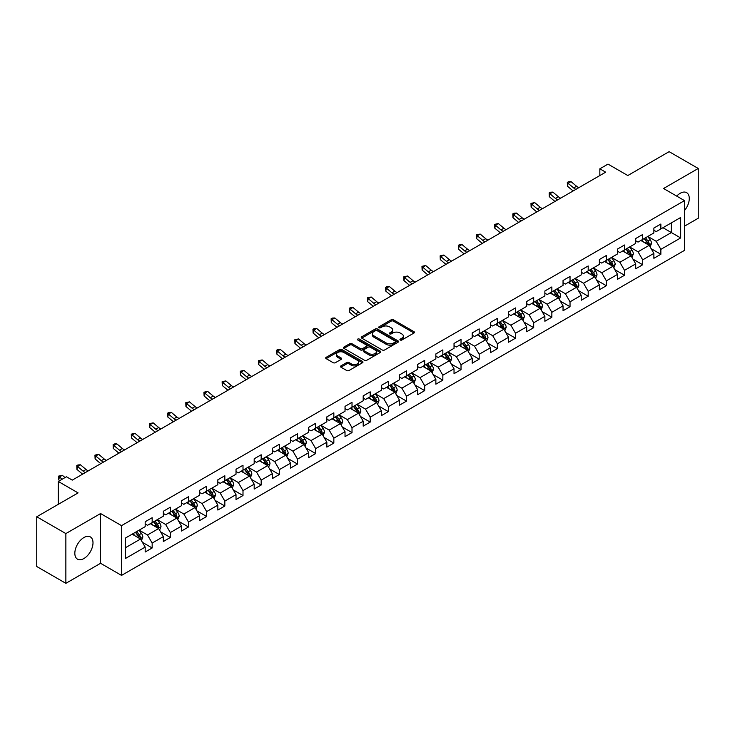 <?xml version="1.0" encoding="UTF-8"?>
<svg xmlns="http://www.w3.org/2000/svg" width="735" height="735" viewBox="0 0 735 735"><rect width="100%" height="100%" fill="white"/><g stroke="black" fill="none" stroke-linecap="round" stroke-linejoin="round"><path stroke-width="1.1" d="M400.263 340.02A1.13 0.652 0 0 0 401.861 340.02L414.007 333.01A1.617 0.937 0 0 0 414.476 332.349A1.617 0.937 0 0 0 414.007 331.687L393.427 319.808A1.617 0.937 0 0 0 391.139 319.808L378.994 326.818A1.13 0.652 0 0 0 378.663 327.277A1.13 0.652 0 0 0 378.994 327.746A1.13 0.652 0 0 0 380.592 327.746L382.172 326.836A5.173 2.986 0 0 1 389.486 326.836L391.195 327.828A5.173 2.986 0 0 1 392.71 329.941A5.173 2.986 0 0 1 391.195 332.045L389.623 332.955A1.13 0.652 0 0 0 389.293 333.414A1.13 0.652 0 0 0 389.623 333.883A1.13 0.652 0 0 0 391.231 333.883L392.802 332.973A5.173 2.986 0 0 1 400.116 332.973L401.834 333.966A5.173 2.986 0 0 1 403.35 336.079A5.173 2.986 0 0 1 401.834 338.183L400.263 339.092A1.13 0.652 0 0 0 399.923 339.561A1.13 0.652 0 0 0 400.263 340.02L400.263 339.092M83.919 558.526A12.844 7.414 120 0 0 92.307 547.207A12.844 7.414 120 0 0 90.341 536.908A12.844 7.414 120 0 0 83.919 537.542A12.844 7.414 120 0 0 75.521 548.87A12.844 7.414 120 0 0 77.497 559.16A12.844 7.414 120 0 0 83.919 558.526M684.505 210.522A12.844 7.414 120 0 0 686.619 192.653A12.844 7.414 120 0 0 680.197 193.287A12.844 7.414 120 0 0 676.705 196.107M340.957 365.874A1.617 0.937 0 0 0 340.489 366.535A1.617 0.937 0 0 0 340.957 367.197L346.727 370.523A1.617 0.937 0 0 0 349.015 370.523L362.502 362.741A1.617 0.937 0 0 0 362.98 362.079A1.617 0.937 0 0 0 362.502 361.418L341.931 349.538A1.617 0.937 0 0 0 339.644 349.538L326.156 357.329A1.617 0.937 0 0 0 325.678 357.991A1.617 0.937 0 0 0 326.156 358.643L333.13 362.677A1.617 0.937 0 0 0 335.417 362.677L341.187 359.341A1.617 0.937 0 0 0 341.656 358.68A1.617 0.937 0 0 0 341.187 358.019L337.733 356.025A4.327 2.499 0 0 1 336.465 354.261A4.327 2.499 0 0 1 339.129 351.955A4.327 2.499 0 0 1 343.842 352.497L357.394 360.315A4.327 2.499 0 0 1 358.662 362.079A4.327 2.499 0 0 1 355.988 364.385A4.327 2.499 0 0 1 351.275 363.843L349.015 362.539A1.617 0.937 0 0 0 346.727 362.539L340.957 365.874L340.957 367.197M684.505 226.169L698.25 218.231L698.25 168.471L669.135 151.667L627.791 175.536L607.992 164.107L599.843 168.811L605.668 172.174L72.269 480.12L66.444 476.758L58.295 481.471L58.295 504.329M65.865 533.582L65.865 583.333L100.566 563.295L100.566 513.544L65.865 533.582L36.75 516.769L78.094 492.9L58.295 481.471M100.566 513.544L121.532 525.644L684.505 200.618L684.505 250.369L121.532 575.404L121.532 525.644M698.25 168.471L663.549 188.509L684.505 200.618M382.283 349.998A1.617 0.937 0 0 0 384.57 349.998L398.058 342.216A1.617 0.937 0 0 0 398.535 341.554A1.617 0.937 0 0 0 398.058 340.893L377.478 329.014A1.617 0.937 0 0 0 375.199 329.014L361.703 336.805A1.617 0.937 0 0 0 361.234 337.457A1.617 0.937 0 0 0 361.703 338.118L382.283 349.998M358.211 340.259A1.13 0.652 0 0 1 359.36 340.424L380.261 352.488L366.793 360.26A1.617 0.937 0 0 1 364.505 360.26L343.934 348.381L349.704 345.073L349.704 343.732L343.934 347.067A1.617 0.937 0 0 0 343.456 347.728A1.617 0.937 0 0 0 343.934 348.381L343.934 347.067M349.704 345.073A1.617 0.937 0 0 1 351.991 345.073L351.991 343.732A1.617 0.937 0 0 0 349.704 343.732M351.991 343.732L360.334 348.546A1.617 0.937 0 0 0 362.621 348.546L366.453 346.341A1.617 0.937 0 0 0 366.921 345.68A1.617 0.937 0 0 0 366.453 345.018L357.761 340.002A1.13 0.652 0 0 1 357.43 339.542A1.13 0.652 0 0 1 358.129 338.936A1.13 0.652 0 0 1 359.36 339.074L380.28 351.155A1.617 0.937 0 0 1 380.758 351.817A1.617 0.937 0 0 1 380.28 352.478L380.28 351.155M65.865 583.333L36.75 566.529L36.75 516.769M142.443 542.356L152.163 547.97L152.163 543.055L163.345 536.605L163.345 541.511L170.327 537.478L170.327 532.572L181.508 526.113L181.508 531.028L188.5 526.986L188.5 522.08L199.681 515.63L199.681 520.536L206.664 516.503L206.664 511.588L217.845 505.138L217.845 510.044L224.837 506.011L224.837 501.105L236.018 494.646L236.018 499.552L243 495.519L243 490.612L254.181 484.163L254.181 489.069L261.173 485.036L261.173 480.12L272.354 473.671L272.354 478.577L279.337 474.544L279.337 469.637L290.518 463.179L290.518 468.085L297.51 464.051L297.51 459.145L308.691 452.687L308.691 457.602L315.673 453.568L315.673 448.653L326.854 442.204L326.854 447.11L333.846 443.076L333.846 438.17L345.027 431.711L345.027 436.618L352.01 432.584L352.01 427.678L363.191 421.219L363.191 426.135L370.183 422.101L370.183 417.186L381.355 410.736L381.355 415.642L388.346 411.609L388.346 406.703L399.528 400.244L399.528 405.15L406.51 401.117L406.51 396.211L417.691 389.752L417.691 394.667L424.683 390.634L424.683 385.719L435.864 379.269L435.864 384.175L442.847 380.142L442.847 375.236L454.028 368.777L454.028 373.683L461.02 369.65L461.02 364.744L472.201 358.285L472.201 363.2L479.183 359.167L479.183 354.252L490.364 347.802L490.364 352.708L497.356 348.675L497.356 343.769L508.537 337.31L508.537 342.216L515.52 338.183L515.52 333.277L526.701 326.818L526.701 331.733L533.693 327.691L533.693 322.784L544.874 316.335L544.874 321.241L551.856 317.208L551.856 312.301L563.038 305.843L563.038 310.749L570.029 306.715L570.029 301.809L581.21 295.351L581.21 300.266L588.193 296.223L588.193 291.317L599.374 284.868L599.374 289.774L606.366 285.74L606.366 280.834L617.538 274.375L617.538 279.282L624.529 275.248L624.529 270.342L635.711 263.883L635.711 268.799L642.702 264.756L642.702 259.85L653.874 253.4L653.874 258.307L660.866 254.273L660.866 249.358L680.665 237.929L680.665 217.496L671.349 222.87L671.349 232.554L680.665 237.929M152.163 547.97L145.172 552.003L145.172 547.097L125.373 558.526L125.373 538.084L145.172 526.655L145.172 521.749L152.163 517.706L152.163 522.622L163.345 516.163L163.345 511.257L170.327 507.224L170.327 512.13L181.508 505.671L181.508 500.765L188.5 496.731L188.5 501.637L199.681 495.188L199.681 490.273L206.664 486.239L206.664 491.155L217.845 484.696L217.845 479.79L224.837 475.756L224.837 480.662L236.018 474.204L236.018 469.298L243 465.264L243 470.17L254.181 463.721L254.181 458.805L261.173 454.772L261.173 459.687L272.354 453.229L272.354 448.322L279.337 444.289L279.337 449.195L290.518 442.736L290.518 437.83L297.51 433.797L297.51 438.703L308.691 432.253L308.691 427.338L315.673 423.305L315.673 428.22L326.854 421.761L326.854 416.855L333.846 412.822L333.846 417.728L345.027 411.269L345.027 406.363L352.01 402.33L352.01 407.236L363.191 400.786L363.191 395.871L370.183 391.838L370.183 396.753L381.355 390.294L381.355 385.388L388.346 381.355L388.346 386.261L399.528 379.802L399.528 374.896L406.51 370.863L406.51 375.769L417.691 369.319L417.691 364.404L424.683 360.37L424.683 365.277L435.864 358.827L435.864 353.921L442.847 349.888L442.847 354.794L454.028 348.335L454.028 343.429L461.02 339.395L461.02 344.302L472.201 337.852L472.201 332.937L479.183 328.903L479.183 333.809L490.364 327.36L490.364 322.454L497.356 318.42L497.356 323.327L508.537 316.868L508.537 311.962L515.52 307.928L515.52 312.834L526.701 306.385L526.701 301.469L533.693 297.436L533.693 302.342L544.874 295.893L544.874 290.987L551.856 286.944L551.856 291.859L563.038 285.4L563.038 280.494L570.029 276.461L570.029 281.367L581.21 274.908L581.21 270.002L588.193 265.969L588.193 270.875L599.374 264.425L599.374 259.519L606.366 255.477L606.366 260.392L617.538 253.933L617.538 249.027L624.529 244.994L624.529 249.9L635.711 243.441L635.711 238.535L642.702 234.502L642.702 239.408L653.874 232.958L653.874 228.052L660.866 224.01L660.866 228.925L680.665 217.496M150.298 523.697L158.686 528.538L147.505 534.988L139.117 530.146M145.172 523.963L147.505 525.304L152.163 522.622M147.505 534.988L152.163 543.055M158.686 528.538L163.345 536.605M168.471 513.205L176.85 518.046L165.669 524.505L157.29 519.663M163.345 513.471L165.669 514.822L170.327 512.13M165.669 524.505L170.327 532.572M176.85 518.046L181.508 526.113M186.635 502.712L195.023 507.554L183.842 514.013L175.454 509.171M181.508 502.988L183.842 504.329L188.5 501.637M183.842 514.013L188.5 522.08M195.023 507.554L199.681 515.63M204.808 492.229L213.187 497.071L202.006 503.521L193.627 498.679M199.681 492.496L202.006 493.837L206.664 491.155M202.006 503.521L206.664 511.588M213.187 497.071L217.845 505.138M222.971 481.737L231.36 486.579L220.178 493.038L211.79 488.196M217.845 482.004L220.178 483.354L224.837 480.662M220.178 493.038L224.837 501.105M231.36 486.579L236.018 494.646M241.135 471.245L249.523 476.087L238.342 482.546L229.963 477.704M236.018 471.521L238.342 472.862L243 470.17M238.342 482.546L243 490.612M249.523 476.087L254.181 484.163M259.308 460.762L267.696 465.604L256.515 472.054L248.127 467.212M254.181 461.029L256.515 462.37L261.173 459.687M256.515 472.054L261.173 480.12M267.696 465.604L272.354 473.671M277.472 450.27L285.86 455.112L274.679 461.571L266.29 456.729M272.354 450.537L274.679 451.887L279.337 449.195M274.679 461.571L279.337 469.637M285.86 455.112L290.518 463.179M295.645 439.778L304.033 444.62L292.852 451.079L284.463 446.237M290.518 440.054L292.852 441.395L297.51 438.703M292.852 451.079L297.51 459.145M304.033 444.62L308.691 452.687M313.808 429.295L322.196 434.137L311.015 440.587L302.627 435.745M308.691 429.562L311.015 430.903L315.673 428.22M311.015 440.587L315.673 448.653M322.196 434.137L326.854 442.204M331.981 418.803L340.36 423.645L329.188 430.094L320.8 425.262M326.854 419.069L329.188 420.42L333.846 417.728M329.188 430.094L333.846 438.17M340.36 423.645L345.027 431.711M350.145 408.311L358.533 413.153L347.352 419.611L338.964 414.77M345.027 408.587L347.352 409.928L352.01 407.236M347.352 419.611L352.01 427.678M358.533 413.153L363.191 421.219M368.318 397.828L376.697 402.67L365.525 409.119L357.137 404.278M363.191 398.094L365.525 399.436L370.183 396.753M365.525 409.119L370.183 417.186M376.697 402.67L381.355 410.736M386.481 387.336L394.87 392.178L383.688 398.627L375.3 393.795M381.355 387.602L383.688 388.953L388.346 386.261M383.688 398.627L388.346 406.703M394.87 392.178L399.528 400.244M404.654 376.844L413.033 381.685L401.852 388.144L393.473 383.302M399.528 377.119L401.852 378.461L406.51 375.769M401.852 388.144L406.51 396.211M413.033 381.685L417.691 389.752M422.818 366.361L431.206 371.203L420.025 377.652L411.637 372.81M417.691 366.627L420.025 367.969L424.683 365.277M420.025 377.652L424.683 385.719M431.206 371.203L435.864 379.269M440.991 355.869L449.37 360.71L438.189 367.16L429.81 362.318M435.864 356.135L438.189 357.486L442.847 354.794M438.189 367.16L442.847 375.236M449.37 360.71L454.028 368.777M459.154 345.377L467.543 350.218L456.361 356.677L447.973 351.835M454.028 345.643L456.361 346.993L461.02 344.302M456.361 356.677L461.02 364.744M467.543 350.218L472.201 358.285M477.327 334.894L485.706 339.726L474.525 346.185L466.146 341.343M472.201 335.16L474.525 336.501L479.183 333.809M474.525 346.185L479.183 354.252M485.706 339.726L490.364 347.802M495.491 324.401L503.879 329.243L492.698 335.693L484.31 330.851M490.364 324.668L492.698 326.018L497.356 323.327M492.698 335.693L497.356 343.769M503.879 329.243L508.537 337.31M513.655 313.909L522.043 318.751L510.862 325.21L502.483 320.368M508.537 314.176L510.862 315.526L515.52 312.834M510.862 325.21L515.52 333.277M522.043 318.751L526.701 326.818M531.828 303.426L540.216 308.259L529.035 314.718L520.646 309.876M526.701 303.693L529.035 305.034L533.693 302.342M529.035 314.718L533.693 322.784M540.216 308.259L544.874 316.335M549.991 292.934L558.38 297.776L547.198 304.226L538.81 299.384M544.874 293.201L547.198 294.542L551.856 291.859M547.198 304.226L551.856 312.301M558.38 297.776L563.038 305.843M568.164 282.442L576.552 287.284L565.371 293.743L556.983 288.901M563.038 282.709L565.371 284.059L570.029 281.367M565.371 293.743L570.029 301.809M576.552 287.284L581.21 295.351M586.328 271.95L594.716 276.792L583.535 283.251L575.147 278.409M581.21 272.226L583.535 273.567L588.193 270.875M583.535 283.251L588.193 291.317M594.716 276.792L599.374 284.868M604.501 261.467L612.88 266.309L601.708 272.758L593.32 267.917M599.374 261.733L601.708 263.075L606.366 260.392M601.708 272.758L606.366 280.834M612.88 266.309L617.538 274.375M622.664 250.975L631.053 255.817L619.871 262.276L611.483 257.434M617.538 251.241L619.871 252.592L624.529 249.9M619.871 262.276L624.529 270.342M631.053 255.817L635.711 263.883M640.837 240.483L649.216 245.325L638.035 251.783L629.656 246.942M635.711 240.758L638.035 242.1L642.702 239.408M638.035 251.783L642.702 259.85M649.216 245.325L653.874 253.4M662.961 227.712L671.349 232.554L656.208 241.291L647.82 236.45M653.874 230.266L656.208 231.608L660.866 228.925M656.208 241.291L660.866 249.358M100.566 563.295L121.532 575.404M599.843 168.811L599.843 175.536M125.373 547.768L140.514 539.021L132.135 534.18M140.514 539.021L145.172 547.097M651.146 248.66L660.866 254.273M632.973 259.143L642.702 264.756M614.809 269.635L624.529 275.248M596.636 280.127L606.366 285.74M578.473 290.61L588.193 296.223M560.3 301.102L570.029 306.715M542.136 311.594L551.856 317.208M523.963 322.077L533.693 327.691M505.799 332.569L515.52 338.183M487.627 343.061L497.356 348.675M469.463 353.544L479.183 359.167M451.29 364.036L461.02 369.65M433.126 374.528L442.847 380.142M414.963 385.011L424.683 390.634M396.79 395.503L406.51 401.117M378.626 405.996L388.346 411.609M360.453 416.488L370.183 422.101M342.289 426.971L352.01 432.584M324.117 437.463L333.846 443.076M305.953 447.955L315.673 453.568M287.78 458.438L297.51 464.051M269.616 468.93L279.337 474.544M251.444 479.422L261.173 485.036M233.28 489.905L243 495.519M215.107 500.397L224.837 506.011M196.943 510.889L206.664 516.503M178.77 521.372L188.5 526.986M160.607 531.864L170.327 537.478M400.713 340.176L401.834 339.533A5.173 2.986 0 0 0 403.35 337.42L403.35 336.079M392.71 329.941L392.71 331.283A5.173 2.986 0 0 1 391.195 333.396L390.083 334.039M414.007 331.687L414.007 333.01L393.427 321.149A1.617 0.937 0 0 0 391.139 321.149L379.444 327.902M398.058 340.893L398.058 342.216L377.478 330.355A1.617 0.937 0 0 0 375.199 330.355L361.73 338.137M395.2 342.014A1.13 0.652 0 0 0 395.531 341.554A1.13 0.652 0 0 0 395.2 341.095L377.138 330.667A1.13 0.652 0 0 0 375.539 330.667L373.876 331.623A5.173 2.986 0 0 0 372.369 333.736A5.173 2.986 0 0 0 373.876 335.84L386.224 342.969A5.173 2.986 0 0 0 393.547 342.969L395.2 342.014L395.2 343.364A1.13 0.652 0 0 0 395.531 342.896L395.531 341.554M372.369 333.736L372.369 335.077A5.173 2.986 0 0 0 373.876 337.19L373.876 335.84M395.2 343.364L393.547 344.32A5.173 2.986 0 0 1 386.224 344.32L373.876 337.19M351.991 345.073L360.334 349.897A1.617 0.937 0 0 0 362.621 349.897L366.453 347.683A1.617 0.937 0 0 0 366.921 347.021L366.921 345.68M368.998 353.544A4.327 2.499 0 0 0 373.711 354.086A4.327 2.499 0 0 0 376.375 351.78A4.327 2.499 0 0 0 375.107 350.016L370.339 347.26A1.617 0.937 0 0 0 368.051 347.26L364.22 349.474A1.617 0.937 0 0 0 363.752 350.136A1.617 0.937 0 0 0 364.22 350.797L368.998 353.544L368.998 354.895A4.327 2.499 0 0 0 373.711 355.437A4.327 2.499 0 0 0 376.375 353.131L376.375 351.78M363.752 350.136L363.752 351.477A1.617 0.937 0 0 0 364.22 352.138L364.22 350.797M368.998 354.895L364.22 352.138M358.662 362.079L358.662 363.421A4.327 2.499 0 0 1 355.988 365.727A4.327 2.499 0 0 1 351.275 365.185L349.015 363.889A1.617 0.937 0 0 0 346.727 363.889L340.976 367.206M336.465 354.261L336.465 355.602A4.327 2.499 0 0 0 337.733 357.366L337.733 356.025M341.169 359.351L337.733 357.366M362.484 362.75L341.931 350.88A1.617 0.937 0 0 0 339.644 350.88L326.175 358.662M650.144 246.923L651.522 243.432A4.364 2.517 -120 0 0 650.135 239.711L647.728 236.505M643.538 242.045L641.903 239.867M648.546 244.939L649.17 243.616A4.364 2.517 -120 0 0 647.921 240.988L645.514 237.782M644.42 238.416L647.085 241.971A2.223 1.286 60 0 1 647.489 242.651L649.17 243.616M644.117 238.59L646.524 241.797A4.364 2.517 60 0 1 647.774 244.424M575.928 189.336A8.232 4.759 60 0 1 573.658 187.949L568.109 183.291L567.457 186.194L573.015 190.861A12.348 7.129 -120 0 0 573.125 190.953M578.84 187.655A8.232 4.759 60 0 1 576.571 186.267L571.021 181.609L568.109 183.291L567.31 182.418L568.477 181.738L571.021 181.609M567.457 186.194L567.31 182.418M631.971 257.415L633.359 253.924A4.364 2.517 -120 0 0 631.962 250.203L629.564 246.997M625.375 252.537L623.739 250.359M630.373 255.431L630.997 254.108A4.364 2.517 -120 0 0 629.748 251.48L627.35 248.274M626.257 248.908L628.921 252.463A2.223 1.286 60 0 1 629.325 253.143L630.997 254.108M625.954 249.082L628.351 252.289A4.364 2.517 60 0 1 629.601 254.916M613.808 267.898L615.186 264.407A4.364 2.517 -120 0 0 613.798 260.695L611.391 257.489M607.202 263.029L605.567 260.842M612.209 265.914L612.834 264.6A4.364 2.517 -120 0 0 611.584 261.972L609.177 258.766M608.084 259.391L610.757 262.955A2.223 1.286 60 0 1 611.162 263.626L612.834 264.6M607.781 259.565L610.188 262.781A4.364 2.517 60 0 1 611.437 265.399M557.764 199.828A8.232 4.759 60 0 1 555.495 198.441L549.936 193.774L549.293 196.677L554.842 201.344A12.348 7.129 -120 0 0 554.962 201.445M560.676 198.147A8.232 4.759 60 0 1 558.398 196.759L552.849 192.092L549.936 193.774L549.146 192.901L550.304 192.23L552.849 192.092M549.293 196.677L549.146 192.901M539.6 210.32A8.232 4.759 60 0 1 537.322 208.933L531.772 204.266L531.129 207.169L536.679 211.836A12.348 7.129 -120 0 0 536.798 211.937M542.504 208.639A8.232 4.759 60 0 1 540.234 207.252L534.685 202.584L531.772 204.266L530.973 203.393L534.685 202.584M531.129 207.169L530.973 203.393M595.635 278.39L597.022 274.899A4.364 2.517 -120 0 0 595.626 271.178L593.228 267.972M589.038 273.512L587.403 271.334M594.036 276.406L594.661 275.083A4.364 2.517 -120 0 0 593.411 272.464L591.013 269.249M589.92 269.883L592.585 273.438A2.223 1.286 60 0 1 592.989 274.118L594.661 275.083M589.617 270.057L592.015 273.264A4.364 2.517 60 0 1 593.264 275.891M577.471 288.883L578.849 285.391A4.364 2.517 -120 0 0 577.462 281.67L575.055 278.464M570.865 284.004L569.23 281.827M575.872 286.898L576.497 285.575A4.364 2.517 -120 0 0 575.248 282.947L572.841 279.741M571.747 280.375L574.421 283.93A2.223 1.286 60 0 1 574.825 284.61L576.497 285.575M571.444 280.55L573.851 283.756A4.364 2.517 60 0 1 575.101 286.384M559.298 299.365L560.686 295.874A4.364 2.517 -120 0 0 559.289 292.162L556.891 288.956M552.702 294.496L551.066 292.319M557.709 297.381L558.334 296.067A4.364 2.517 -120 0 0 557.084 293.44L554.677 290.233M553.584 290.858L556.248 294.423A2.223 1.286 60 0 1 556.652 295.093L558.334 296.067M553.28 291.032L555.678 294.248A4.364 2.517 60 0 1 556.928 296.866M521.427 220.803A8.232 4.759 60 0 1 519.158 219.416L513.6 214.758L512.957 217.661L518.506 222.328A12.348 7.129 -120 0 0 518.625 222.42M524.34 219.122A8.232 4.759 60 0 1 522.071 217.744L516.512 213.076L513.6 214.758L512.809 213.885L513.976 213.205L516.512 213.076M512.957 217.661L512.809 213.885M503.264 231.295A8.232 4.759 60 0 1 500.985 229.908L495.436 225.241L494.793 228.153L500.342 232.811A12.348 7.129 -120 0 0 500.462 232.912M506.176 229.614A8.232 4.759 60 0 1 503.898 228.227L498.348 223.559L495.436 225.241L494.637 224.368L498.348 223.559M494.793 228.153L494.637 224.368M485.091 241.787A8.232 4.759 60 0 1 482.821 240.4L477.272 235.733L476.62 238.636L482.169 243.303A12.348 7.129 -120 0 0 482.289 243.404M488.003 240.106A8.232 4.759 60 0 1 485.734 238.719L480.175 234.052L477.272 235.733L476.473 234.86L480.175 234.052M476.62 238.636L476.473 234.86M541.135 309.858L542.522 306.366A4.364 2.517 -120 0 0 541.125 302.655L538.718 299.439M534.529 304.979L532.893 302.802M539.536 307.873L540.161 306.55A4.364 2.517 -120 0 0 538.911 303.932L536.504 300.716M535.411 301.35L538.084 304.906A2.223 1.286 60 0 1 538.489 305.585L540.161 306.55M535.108 301.525L537.515 304.731A4.364 2.517 60 0 1 538.764 307.359M466.927 252.27A8.232 4.759 60 0 1 464.649 250.892L459.099 246.225L458.456 249.128L464.005 253.796A12.348 7.129 -120 0 0 464.125 253.887M469.84 250.589A8.232 4.759 60 0 1 467.561 249.211L462.012 244.544L459.099 246.225L458.3 245.352L459.467 244.672L462.012 244.544M458.456 249.128L458.3 245.352M522.962 320.35L524.349 316.858A4.364 2.517 -120 0 0 522.952 313.138L520.555 309.931M516.365 315.471L514.73 313.294M521.372 318.365L521.997 317.042A4.364 2.517 -120 0 0 520.747 314.415L518.34 311.208M517.247 311.842L519.911 315.398A2.223 1.286 60 0 1 520.316 316.078L521.997 317.042M516.944 312.017L519.351 315.223A4.364 2.517 60 0 1 520.591 317.851M448.754 262.762A8.232 4.759 60 0 1 446.485 261.375L440.936 256.708L440.283 259.62L445.833 264.278A12.348 7.129 -120 0 0 445.952 264.38M451.667 261.081A8.232 4.759 60 0 1 449.397 259.694L443.848 255.027L440.936 256.708L440.136 255.835L443.848 255.027M440.283 259.62L440.136 255.835M504.798 330.833L506.185 327.341A4.364 2.517 -120 0 0 504.789 323.63L502.382 320.423M498.192 325.963L496.566 323.786M503.199 328.848L503.824 327.534A4.364 2.517 -120 0 0 502.575 324.907L500.177 321.7M499.083 322.325L501.748 325.89A2.223 1.286 60 0 1 502.152 326.56L503.824 327.534M498.771 322.5L501.178 325.715A4.364 2.517 60 0 1 502.428 328.334M430.591 273.255A8.232 4.759 60 0 1 428.312 271.867L422.763 267.2L422.12 270.103L427.669 274.771A12.348 7.129 -120 0 0 427.788 274.872M433.503 271.573A8.232 4.759 60 0 1 431.224 270.186L425.675 265.519L422.763 267.2L421.963 266.327L425.675 265.519M422.12 270.103L421.963 266.327M486.625 341.325L488.012 337.834A4.364 2.517 -120 0 0 486.625 334.122L484.218 330.906M480.029 336.446L478.393 334.269M485.036 339.34L485.66 338.017A4.364 2.517 -120 0 0 484.411 335.399L482.004 332.183M480.911 332.817L483.575 336.382A2.223 1.286 60 0 1 483.979 337.053L485.66 338.017M480.607 332.992L483.014 336.198A4.364 2.517 60 0 1 484.264 338.826M412.418 283.738A8.232 4.759 60 0 1 410.148 282.359L404.599 277.692L403.947 280.595L409.496 285.263A12.348 7.129 -120 0 0 409.615 285.355M415.33 282.056A8.232 4.759 60 0 1 413.061 280.678L407.512 276.011L404.599 277.692L403.8 276.819L407.512 276.011M403.947 280.595L403.8 276.819M468.461 351.817L469.849 348.326A4.364 2.517 -120 0 0 468.452 344.605L466.045 341.398M461.856 346.938L460.229 344.761M466.863 349.832L467.488 348.509A4.364 2.517 -120 0 0 466.238 345.882L463.84 342.675M462.747 343.309L465.411 346.865A2.223 1.286 60 0 1 465.815 347.545L467.488 348.509M462.434 343.484L464.842 346.69A4.364 2.517 60 0 1 466.091 349.318M394.254 294.23A8.232 4.759 60 0 1 391.975 292.842L386.426 288.175L385.783 291.088L391.332 295.746A12.348 7.129 -120 0 0 391.452 295.847M397.166 292.548A8.232 4.759 60 0 1 394.888 291.161L389.339 286.494L386.426 288.175L385.636 287.302L386.794 286.632L389.339 286.494M385.783 291.088L385.636 287.302M450.289 362.3L451.676 358.809A4.364 2.517 -120 0 0 450.289 355.097L447.881 351.89M443.692 357.43L442.057 355.253M448.699 360.315L449.324 359.002A4.364 2.517 -120 0 0 448.074 356.374L445.667 353.167M444.574 353.792L447.238 357.357A2.223 1.286 60 0 1 447.643 358.028L449.324 359.002M444.271 353.976L446.678 357.182A4.364 2.517 60 0 1 447.927 359.81M376.081 304.722A8.232 4.759 60 0 1 373.812 303.334L368.263 298.667L367.61 301.57L373.169 306.238A12.348 7.129 -120 0 0 373.279 306.339M378.994 303.04A8.232 4.759 60 0 1 376.724 301.653L371.175 296.986L368.263 298.667L367.463 297.794L371.175 296.986M367.61 301.57L367.463 297.794M432.125 372.792L433.512 369.301A4.364 2.517 -120 0 0 432.116 365.589L429.718 362.373M425.519 367.923L423.893 365.736M430.526 370.808L431.151 369.485A4.364 2.517 -120 0 0 429.901 366.866L427.504 363.65M426.41 364.284L429.075 367.849A2.223 1.286 60 0 1 429.479 368.52L431.151 369.485M426.107 364.459L428.505 367.665A4.364 2.517 60 0 1 429.754 370.293M357.917 315.205A8.232 4.759 60 0 1 355.639 313.827L350.09 309.159L349.447 312.063L354.996 316.73A12.348 7.129 -120 0 0 355.115 316.822M360.83 313.523A8.232 4.759 60 0 1 358.551 312.145L353.002 307.478L350.09 309.159L349.3 308.287L350.457 307.616L353.002 307.478M349.447 312.063L349.3 308.287M413.952 383.284L415.339 379.793A4.364 2.517 -120 0 0 413.952 376.072L411.545 372.865M407.355 378.406L405.72 376.228M412.363 381.3L412.987 379.977A4.364 2.517 -120 0 0 411.738 377.349L409.331 374.143M408.237 374.776L410.902 378.332A2.223 1.286 60 0 1 411.306 379.012L412.987 379.977M407.934 374.951L410.341 378.158A4.364 2.517 60 0 1 411.591 380.785M339.745 325.697A8.232 4.759 60 0 1 337.475 324.31L331.926 319.642L331.274 322.555L336.832 327.213A12.348 7.129 -120 0 0 336.942 327.314M342.657 324.016A8.232 4.759 60 0 1 340.388 322.628L334.838 317.97L331.926 319.642L331.127 318.769L332.293 318.099L334.838 317.97M331.274 322.555L331.127 318.769M395.788 393.767L397.176 390.276A4.364 2.517 -120 0 0 395.779 386.564L393.381 383.358M389.183 388.898L387.556 386.72M394.19 391.783L394.814 390.469A4.364 2.517 -120 0 0 393.565 387.841L391.167 384.635M390.074 385.259L392.738 388.824A2.223 1.286 60 0 1 393.142 389.495L394.814 390.469M389.77 385.443L392.168 388.65A4.364 2.517 60 0 1 393.418 391.277M321.581 336.189A8.232 4.759 60 0 1 319.312 334.802L313.753 330.134L313.11 333.038L318.659 337.705A12.348 7.129 -120 0 0 318.779 337.806M324.493 334.508A8.232 4.759 60 0 1 322.215 333.12L316.666 328.453L313.753 330.134L312.963 329.262L314.121 328.591L316.666 328.453M313.11 333.038L312.963 329.262M377.625 404.259L379.003 400.768A4.364 2.517 -120 0 0 377.615 397.056L375.208 393.841M371.019 399.39L369.383 397.203M376.026 402.275L376.651 400.952A4.364 2.517 -120 0 0 375.401 398.333L372.994 395.118M371.901 395.752L374.574 399.316A2.223 1.286 60 0 1 374.969 399.987L376.651 400.952M371.598 395.926L374.005 399.142A4.364 2.517 60 0 1 375.254 401.76M303.408 346.672A8.232 4.759 60 0 1 301.139 345.294L295.589 340.627L294.946 343.53L300.496 348.197A12.348 7.129 -120 0 0 300.606 348.289M306.32 344.991A8.232 4.759 60 0 1 304.051 343.613L298.502 338.945L295.589 340.627L294.79 339.754L298.502 338.945M294.946 343.53L294.79 339.754M359.452 414.751L360.839 411.26A4.364 2.517 -120 0 0 359.443 407.539L357.045 404.333M352.855 409.873L351.22 407.695M357.853 412.767L358.478 411.444A4.364 2.517 -120 0 0 357.228 408.816L354.83 405.61M353.737 406.244L356.401 409.799A2.223 1.286 60 0 1 356.806 410.479L358.478 411.444M353.434 406.418L355.832 409.625A4.364 2.517 60 0 1 357.081 412.252M285.244 357.164A8.232 4.759 60 0 1 282.975 355.777L277.417 351.119L276.773 354.022L282.323 358.68A12.348 7.129 -120 0 0 282.442 358.781M288.157 355.483A8.232 4.759 60 0 1 285.878 354.095L280.329 349.437L277.417 351.119L276.626 350.237L277.784 349.566L280.329 349.437M276.773 354.022L276.626 350.237M341.288 425.234L342.666 421.752A4.364 2.517 -120 0 0 341.279 418.031L338.872 414.825M334.682 420.365L333.047 418.187M339.689 423.25L340.314 421.936A4.364 2.517 -120 0 0 339.065 419.308L336.658 416.102M335.564 416.727L338.238 420.291A2.223 1.286 60 0 1 338.642 420.962L340.314 421.936M335.261 416.91L337.668 420.117A4.364 2.517 60 0 1 338.918 422.744M267.081 367.656A8.232 4.759 60 0 1 264.802 366.269L259.253 361.602L258.61 364.505L264.159 369.172A12.348 7.129 -120 0 0 264.278 369.273M269.984 365.975A8.232 4.759 60 0 1 267.715 364.588L262.165 359.92L259.253 361.602L258.454 360.729L262.165 359.92M258.61 364.505L258.454 360.729M323.115 435.726L324.502 432.235A4.364 2.517 -120 0 0 323.106 428.523L320.708 425.308M316.519 430.857L314.883 428.67M321.517 433.742L322.141 432.419A4.364 2.517 -120 0 0 320.901 429.8L318.494 426.585M317.401 427.219L320.065 430.783A2.223 1.286 60 0 1 320.469 431.454L322.141 432.419M317.097 427.393L319.495 430.609A4.364 2.517 60 0 1 320.745 433.227M248.908 378.139A8.232 4.759 60 0 1 246.638 376.761L241.089 372.094L240.437 374.997L245.986 379.664A12.348 7.129 -120 0 0 246.106 379.756M251.82 376.458A8.232 4.759 60 0 1 249.551 375.08L243.992 370.412L241.089 372.094L240.29 371.221L243.992 370.412M240.437 374.997L240.29 371.221M304.952 446.219L306.33 442.727A4.364 2.517 -120 0 0 304.942 439.006L302.535 435.8M298.346 441.34L296.71 439.162M303.353 444.234L303.978 442.911A4.364 2.517 -120 0 0 302.728 440.283L300.321 437.077M299.228 437.711L301.901 441.266A2.223 1.286 60 0 1 302.305 441.946L303.978 442.911M298.925 437.885L301.332 441.092A4.364 2.517 60 0 1 302.581 443.719M230.744 388.631A8.232 4.759 60 0 1 228.466 387.244L222.916 382.586L222.273 385.489L227.822 390.147A12.348 7.129 -120 0 0 227.942 390.248M233.656 386.95A8.232 4.759 60 0 1 231.378 385.563L225.829 380.905L222.916 382.586L222.117 381.704L225.829 380.905M222.273 385.489L222.117 381.704M286.779 456.701L288.166 453.219A4.364 2.517 -120 0 0 286.769 449.498L284.371 446.292M280.182 451.832L278.547 449.655M285.189 454.726L285.814 453.403A4.364 2.517 -120 0 0 284.564 450.775L282.157 447.569M281.064 448.203L283.728 451.759A2.223 1.286 60 0 1 284.133 452.429L285.814 453.403M280.761 448.378L283.159 451.584A4.364 2.517 60 0 1 284.408 454.212M212.571 399.123A8.232 4.759 60 0 1 210.302 397.736L204.753 393.069L204.1 395.972L209.65 400.639A12.348 7.129 -120 0 0 209.769 400.74M215.484 397.442A8.232 4.759 60 0 1 213.214 396.055L207.656 391.387L204.753 393.069L203.953 392.196L207.656 391.387M204.1 395.972L203.953 392.196M268.615 467.194L270.002 463.702A4.364 2.517 -120 0 0 268.606 459.991L266.199 456.775M262.009 462.324L260.383 460.138M267.016 465.209L267.641 463.886A4.364 2.517 -120 0 0 266.392 461.268L263.984 458.061M262.891 458.686L265.565 462.251A2.223 1.286 60 0 1 265.969 462.921L267.641 463.886M262.588 458.861L264.995 462.076A4.364 2.517 60 0 1 266.245 464.695M194.407 409.606A8.232 4.759 60 0 1 192.129 408.228L186.58 403.561L185.937 406.464L191.486 411.131A12.348 7.129 -120 0 0 191.605 411.233M197.32 407.925A8.232 4.759 60 0 1 195.041 406.547L189.492 401.88L186.58 403.561L185.78 402.688L189.492 401.88M185.937 406.464L185.78 402.688M250.442 477.686L251.829 474.194A4.364 2.517 -120 0 0 250.433 470.474L248.035 467.267M243.845 472.807L242.21 470.63M248.853 475.701L249.477 474.378A4.364 2.517 -120 0 0 248.228 471.751L245.821 468.544M244.727 469.178L247.392 472.734A2.223 1.286 60 0 1 247.796 473.413L249.477 474.378M244.424 469.353L246.831 472.559A4.364 2.517 60 0 1 248.081 475.187M176.235 420.098A8.232 4.759 60 0 1 173.965 418.711L168.416 414.053L167.764 416.956L173.313 421.624A12.348 7.129 -120 0 0 173.432 421.715M179.147 418.417A8.232 4.759 60 0 1 176.878 417.03L171.328 412.372L168.416 414.053L167.617 413.18L168.784 412.5L171.328 412.372M167.764 416.956L167.617 413.18M232.278 488.169L233.666 484.687A4.364 2.517 -120 0 0 232.269 480.966L229.862 477.759M225.673 483.299L224.046 481.122M230.68 486.193L231.304 484.87A4.364 2.517 -120 0 0 230.055 482.243L227.657 479.036M226.564 479.67L229.228 483.226A2.223 1.286 60 0 1 229.632 483.906L231.304 484.87M226.251 479.845L228.658 483.051A4.364 2.517 60 0 1 229.908 485.679M158.071 430.591A8.232 4.759 60 0 1 155.792 429.203L150.243 424.536L149.6 427.439L155.149 432.106A12.348 7.129 -120 0 0 155.269 432.208M160.983 428.909A8.232 4.759 60 0 1 158.705 427.522L153.156 422.855L150.243 424.536L149.444 423.663L153.156 422.855M149.6 427.439L149.444 423.663M214.105 498.661L215.493 495.17A4.364 2.517 -120 0 0 214.105 491.458L211.698 488.242M207.509 493.791L205.874 491.605M212.516 496.676L213.141 495.362A4.364 2.517 -120 0 0 211.891 492.735L209.484 489.528M208.391 490.153L211.055 493.718A2.223 1.286 60 0 1 211.459 494.389L213.141 495.362M208.088 490.328L210.495 493.543A4.364 2.517 60 0 1 211.744 496.162M139.898 441.073A8.232 4.759 60 0 1 137.629 439.695L132.079 435.028L131.427 437.931L136.976 442.599A12.348 7.129 -120 0 0 137.096 442.7M142.81 439.401A8.232 4.759 60 0 1 140.541 438.014L134.992 433.347L132.079 435.028L131.28 434.155L134.992 433.347M131.427 437.931L131.28 434.155M195.942 509.153L197.329 505.662A4.364 2.517 -120 0 0 195.933 501.941L193.525 498.734M189.336 504.274L187.71 502.097M194.343 507.168L194.968 505.845A4.364 2.517 -120 0 0 193.718 503.218L191.321 500.011M190.227 500.645L192.892 504.201A2.223 1.286 60 0 1 193.296 504.881L194.968 505.845M189.924 500.82L192.322 504.026A4.364 2.517 60 0 1 193.571 506.654M121.734 451.566A8.232 4.759 60 0 1 119.456 450.178L113.907 445.52L113.263 448.423L118.813 453.091A12.348 7.129 -120 0 0 118.932 453.183M124.647 449.884A8.232 4.759 60 0 1 122.368 448.497L116.819 443.839L113.907 445.52L113.117 444.647L114.274 443.968L116.819 443.839M113.263 448.423L113.117 444.647M177.769 519.636L179.156 516.154A4.364 2.517 -120 0 0 177.769 512.433L175.362 509.226M171.172 514.766L169.537 512.589M176.179 517.661L176.804 516.337A4.364 2.517 -120 0 0 175.555 513.71L173.148 510.503M172.054 511.137L174.719 514.693A2.223 1.286 60 0 1 175.123 515.373L176.804 516.337M171.751 511.312L174.158 514.518A4.364 2.517 60 0 1 175.408 517.146M103.561 462.058A8.232 4.759 60 0 1 101.292 460.67L95.743 456.003L95.091 458.906L100.649 463.574A12.348 7.129 -120 0 0 100.759 463.675M106.474 460.376A8.232 4.759 60 0 1 104.205 458.989L98.655 454.322L95.743 456.003L94.944 455.13L98.655 454.322M95.091 458.906L94.944 455.13M159.605 530.128L160.993 526.637A4.364 2.517 -120 0 0 159.596 522.925L157.198 519.718M152.999 525.259L151.373 523.072M158.007 528.143L158.631 526.83A4.364 2.517 -120 0 0 157.382 524.202L154.984 520.996M153.891 521.62L156.555 525.185A2.223 1.286 60 0 1 156.959 525.856L158.631 526.83M153.587 521.795L155.985 525.01A4.364 2.517 60 0 1 157.235 527.629M85.398 472.55A8.232 4.759 60 0 1 83.119 471.163L77.57 466.495L76.927 469.399L82.476 474.066A12.348 7.129 -120 0 0 82.596 474.167M88.31 470.869A8.232 4.759 60 0 1 86.032 469.481L80.482 464.814L77.57 466.495L76.78 465.623L77.938 464.952L80.482 464.814M76.927 469.399L76.78 465.623M141.442 540.62L142.82 537.129A4.364 2.517 -120 0 0 141.432 533.408L139.025 530.201M134.836 535.741L133.2 533.564M139.843 538.636L140.468 537.313A4.364 2.517 -120 0 0 139.218 534.694L136.811 531.478M135.718 532.112L138.382 535.668A2.223 1.286 60 0 1 138.786 536.348L140.468 537.313M135.415 532.287L137.822 535.493A4.364 2.517 60 0 1 139.071 538.121M65.029 477.585L62.319 475.306L59.406 476.987L58.754 479.891L59.682 480.662M62.117 479.266L58.607 476.115L62.319 475.306M58.754 479.891L58.607 476.115M401.834 339.533L401.834 338.183M389.623 333.883L389.623 332.955M391.195 333.396L391.195 332.045M378.994 327.746L378.994 326.818M391.139 321.149L391.139 319.808M393.427 321.149L393.427 319.808M361.703 338.118L361.703 336.805M375.199 330.355L375.199 329.014M377.478 330.355L377.478 329.014M386.224 344.32L386.224 342.969M393.547 344.32L393.547 342.969M360.334 349.897L360.334 348.546M362.621 349.897L362.621 348.546M366.453 347.683L366.453 346.341M359.36 340.424L359.36 339.074M346.727 363.889L346.727 362.539M349.015 363.889L349.015 362.539M351.275 365.185L351.275 363.843M341.187 359.341L341.187 358.019M326.156 358.643L326.156 357.329M339.644 350.88L339.644 349.538M341.931 350.88L341.931 349.538M362.502 362.741L362.502 361.418M648.784 245.077L651.495 243.515M647.921 240.988L650.135 239.711M644.816 242.789L646.524 241.797M573.658 187.949L576.571 186.267M630.621 255.569L633.331 254.007M629.748 251.48L631.962 250.203M626.643 253.272L628.351 252.289M612.457 266.061L615.158 264.499M611.584 261.972L613.798 260.695M608.479 263.764L610.188 262.781M555.495 198.441L558.398 196.759M537.322 208.933L540.234 207.252M594.284 276.544L596.995 274.982M593.411 272.464L595.626 271.178M590.315 274.256L592.015 273.264M576.121 287.036L578.822 285.474M575.248 282.947L577.462 281.67M572.142 284.739L573.851 283.756M557.948 297.528L560.658 295.966M557.084 293.44L559.289 292.162M553.979 295.231L555.678 294.248M519.158 219.416L522.071 217.744M500.985 229.908L503.898 228.227M482.821 240.4L485.734 238.719M539.784 308.011L542.485 306.449M538.911 303.932L541.125 302.655M535.806 305.723L537.515 304.731M464.649 250.892L467.561 249.211M521.611 318.503L524.321 316.941M520.747 314.415L522.952 313.138M517.642 316.206L519.351 315.223M446.485 261.375L449.397 259.694M503.447 328.995L506.149 327.433M502.575 324.907L504.789 323.63M499.469 326.698L501.178 325.715M428.312 271.867L431.224 270.186M485.275 339.478L487.985 337.916M484.411 335.399L486.625 334.122M481.306 337.19L483.014 336.198M410.148 282.359L413.061 280.678M467.111 349.97L469.821 348.408M466.238 345.882L468.452 344.605M463.133 347.673L464.842 346.69M391.975 292.842L394.888 291.161M448.938 360.462L451.648 358.9M448.074 356.374L450.289 355.097M444.969 358.165L446.678 357.182M373.812 303.334L376.724 301.653M430.774 370.945L433.485 369.383M429.901 366.866L432.116 365.589M426.796 368.658L428.505 367.665M355.639 313.827L358.551 312.145M412.601 381.437L415.312 379.876M411.738 377.349L413.952 376.072M408.632 379.141L410.341 378.158M337.475 324.31L340.388 322.628M394.438 391.93L397.148 390.368M393.565 387.841L395.779 386.564M390.46 389.633L392.168 388.65M319.312 334.802L322.215 333.12M376.274 402.412L378.975 400.851M375.401 398.333L377.615 397.056M372.296 400.125L374.005 399.142M301.139 345.294L304.051 343.613M358.101 412.905L360.812 411.343M357.228 408.816L359.443 407.539M354.132 410.608L355.832 409.625M282.975 355.777L285.878 354.095M339.938 423.397L342.639 421.835M339.065 419.308L341.279 418.031M335.959 421.1L337.668 420.117M264.802 366.269L267.715 364.588M321.765 433.889L324.475 432.318M320.901 429.8L323.106 428.523M317.796 431.592L319.495 430.609M246.638 376.761L249.551 375.08M303.601 444.372L306.302 442.81M302.728 440.283L304.942 439.006M299.623 442.075L301.332 441.092M228.466 387.244L231.378 385.563M285.428 454.864L288.138 453.302M284.564 450.775L286.769 449.498M281.459 452.567L283.159 451.584M210.302 397.736L213.214 396.055M267.264 465.356L269.965 463.785M266.392 461.268L268.606 459.991M263.286 463.059L264.995 462.076M192.129 408.228L195.041 406.547M249.091 475.839L251.802 474.277M248.228 471.751L250.433 470.474M245.123 473.551L246.831 472.559M173.965 418.711L176.878 417.03M230.928 486.331L233.638 484.769M230.055 482.243L232.269 480.966M226.95 484.034L228.658 483.051M155.792 429.203L158.705 427.522M212.755 496.823L215.465 495.252M211.891 492.735L214.105 491.458M208.786 494.526L210.495 493.543M137.629 439.695L140.541 438.014M194.591 507.306L197.302 505.744M193.718 503.218L195.933 501.941M190.613 505.018L192.322 504.026M119.456 450.178L122.368 448.497M176.418 517.798L179.129 516.236M175.555 513.71L177.769 512.433M172.449 515.501L174.158 514.518M101.292 460.67L104.205 458.989M158.255 528.29L160.965 526.719M157.382 524.202L159.596 522.925M154.276 525.994L155.985 525.01M83.119 471.163L86.032 469.481M140.082 538.773L142.792 537.212M139.218 534.694L141.432 533.408M136.113 536.486L137.822 535.493"/></g></svg>
